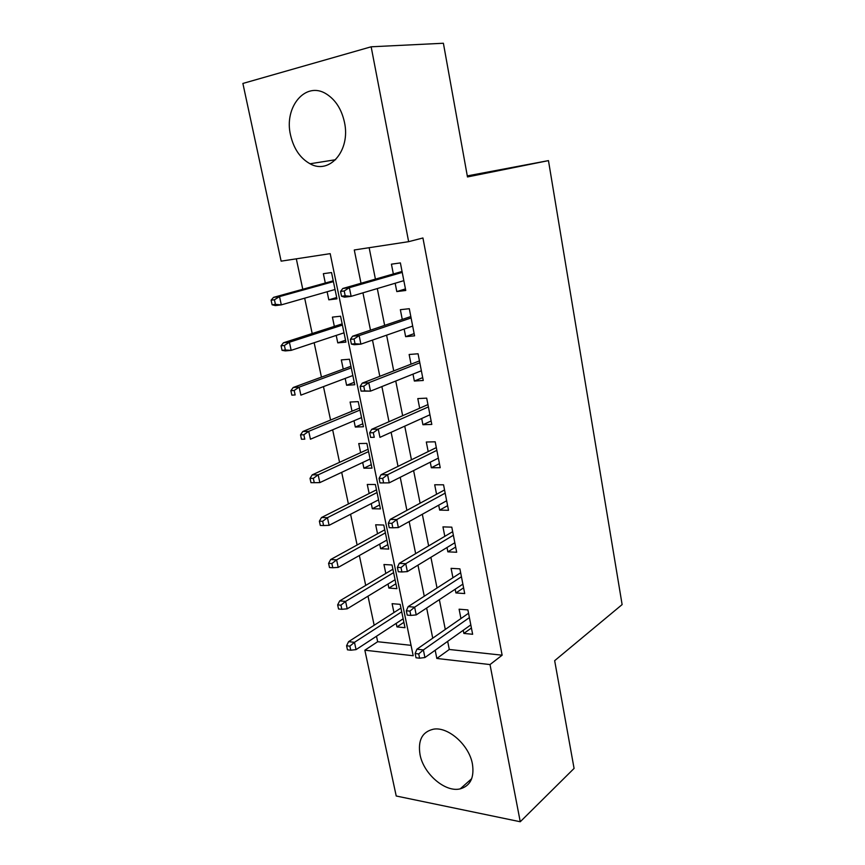 <?xml version="1.0" encoding="UTF-8"?>
<svg xmlns="http://www.w3.org/2000/svg" width="865" height="865" viewBox="0 0 865 865"><rect width="100%" height="100%" fill="white"/><g stroke="black" fill="none" stroke-linecap="round" stroke-linejoin="round"><path stroke-width="1.3" d="M344.454 122.235C350.822 150.532 329.457 175 310.038 163.766C300.22 158.273 293.722 148.737 290.564 135.167C283.666 107.098 305.659 80.521 326.483 94.047C335.598 99.897 341.589 109.293 344.454 122.235M472.42 763.957C474.453 777.592 470.387 785.885 460.223 788.858C445.28 792.697 423.526 773.894 420.033 754.648C417.741 740.224 422.261 731.736 433.57 729.163C448.189 726.524 469.133 745.024 472.42 763.957M371.15 46.797L443.388 43.25L467.478 176.947L548.464 160.62L622.119 604.592L554.66 660.676L574.079 768.423L520.254 821.75L396.224 796.005L364.846 650.199L413.2 655.746L330.192 253.65L281.125 261.154L242.881 83.451L371.15 46.797L408.637 241.67L354.282 249.974L361.008 283.266M376.502 636.24L377.67 641.722L364.846 650.199M296.317 258.83L302.782 289.267M304.675 298.176L312.189 333.533M314.146 342.745L321.445 377.118M323.467 386.612L330.571 420.044M332.647 429.808L339.556 462.332M341.686 472.355L348.4 503.971M350.585 514.253L357.115 545.004M359.353 555.525L365.711 585.421M367.993 596.18L374.167 625.244M395.164 283.244L396.797 291.57L405.75 290.478L400.387 262.917L391.423 264.171L393.348 273.978M404.15 329.046L405.642 336.658L414.573 335.836L409.296 308.708L400.354 309.692L402.268 319.434M412.994 374.123L414.346 381.032L423.255 380.481L418.065 353.774L409.145 354.488L411.037 364.176M421.698 418.498L422.92 424.726L431.808 424.423L426.694 398.138L417.795 398.592L419.676 408.215M430.262 462.18L431.354 467.749L440.22 467.695L435.192 441.81L426.315 442.015L428.186 451.584M438.696 505.182L439.669 510.112L448.513 510.296L443.55 484.811L434.695 484.768L436.565 494.283M447.01 547.523L447.854 551.838L456.677 552.248L451.789 527.153L442.956 526.882L444.815 536.332M455.185 589.216L455.909 592.936L464.71 593.563L459.899 568.856L451.087 568.348L452.936 577.744M403.89 622.335L396.949 626.909L396.202 623.351M396.949 626.909L405.004 627.698L400.171 604.343L392.104 603.684L393.953 612.561M395.911 583.767L388.861 588.081L388.007 584.016M388.861 588.081L396.927 588.665L392.029 564.986L383.952 564.521L385.812 573.452M387.823 544.636L380.654 548.702L379.692 544.107M380.654 548.702L388.742 549.08L383.768 525.044L375.67 524.785L377.54 533.77M379.605 504.944L372.328 508.739L371.258 503.603M372.328 508.739L380.427 508.901L375.378 484.508L367.268 484.476L369.16 493.515M371.28 464.667L363.884 468.181L362.695 462.494M363.884 468.181L371.993 468.127L366.879 443.377L358.748 443.561L360.64 452.665M362.824 423.796L355.31 427.029L354.001 420.768M355.31 427.029L363.43 426.748L358.24 401.63L350.098 402.041L352.012 411.199M354.239 382.319L346.606 385.26L345.178 378.416M346.606 385.26L354.747 384.752L349.471 359.245L341.318 359.905L343.243 369.117M345.535 340.226L337.772 342.864L336.215 335.415M337.772 342.864L345.924 342.118L340.572 316.222L332.409 317.12L334.344 326.386M377.67 641.722L411.048 645.333M327.121 291.754L328.808 299.831L336.972 298.836L331.533 272.551L323.359 273.686L325.305 283.017M447.67 641.365L449.292 649.474L502.132 655.194L422.931 237.983L408.637 241.67M369.15 247.704L375.421 279.125M377.302 288.564L384.644 325.381M386.601 335.177L393.726 370.901M395.748 381.032L402.657 415.697M404.744 426.153L411.459 459.791M413.6 470.56L420.109 503.203M422.325 514.275L428.64 545.934M430.9 557.298L437.03 588.005M439.355 599.661L445.291 629.439M463.24 630.282L463.856 633.418L472.636 634.272L467.9 609.922L459.11 609.198L460.937 618.54M548.464 160.62L467.295 175.898M502.132 655.194L490.012 664.569L520.254 821.75M435.182 650.253L436.836 658.46L490.012 664.569M362.943 292.835L370.49 330.171M372.491 340.096L379.811 376.318M381.887 386.579L388.99 421.709M391.131 432.305L398.019 466.386M400.225 477.296L406.907 510.361M409.167 521.573L415.654 553.632M417.979 565.148L424.261 596.234M426.65 608.03L432.738 638.186M449.292 649.474L436.836 658.46M471.414 628.012L463.856 633.418M336.701 297.506L328.808 299.831M463.597 587.832L455.909 592.936M455.66 547.048L447.854 551.838M447.605 505.657L439.669 510.112M439.431 463.629L431.354 467.749M431.127 420.963L422.92 424.726M422.704 377.627L414.346 381.032M414.14 333.62L405.642 336.658M405.436 288.921L396.797 291.57M468.538 613.253L416.908 649.204L423.363 649.918L469.392 617.61M418.725 653.951L415.135 653.54L416.011 657.778L419.601 658.189L418.725 653.951L423.363 649.918L424.92 657.541L470.809 624.898M416.908 649.204L415.135 653.54M419.601 658.189L424.92 657.541M346.584 645.777L347.471 649.831L350.757 650.21L349.871 646.155L346.584 645.777L348.573 641.668L354.477 642.317L356.056 649.615L403.166 618.799M349.871 646.155L354.477 642.317L401.717 611.804M348.573 641.668L400.938 608.073M356.056 649.615L350.757 650.21M460.667 572.76L408.15 606.625L414.627 607.165L461.445 576.75M409.934 611.112L406.334 610.798L407.22 615.101L410.821 615.426L409.934 611.112L414.627 607.165L416.216 614.907L462.883 584.145M408.15 606.625L406.334 610.798M410.821 615.426L416.216 614.907M452.665 531.672L399.262 563.353L405.75 563.721L453.368 535.251M400.992 567.581L397.392 567.375L398.289 571.743L401.901 571.97L400.992 567.581L405.75 563.721L407.361 571.592L454.828 542.766M399.262 563.353L397.392 567.375M401.901 571.97L407.361 571.592M444.556 489.958L390.234 519.389L396.732 519.573L445.172 493.137M391.921 523.347L388.299 523.239L389.218 527.682L392.829 527.801L391.921 523.347L396.732 519.573L398.365 527.564L446.654 500.759M390.234 519.389L388.299 523.239M392.829 527.801L398.365 527.564M436.317 447.594L381.054 474.712L387.574 474.701L436.847 450.351M382.687 478.399L379.065 478.388L379.995 482.908L383.617 482.919L382.687 478.399L387.574 474.701L389.228 482.832L438.36 458.104M381.054 474.712L379.065 478.388M383.617 482.919L389.228 482.832M337.653 604.884L338.55 609.003L341.837 609.295L340.94 605.165L337.653 604.884L339.686 600.916L345.6 601.402L347.211 608.819L395.078 579.723M340.94 605.165L345.6 601.402L393.607 572.63M339.686 600.916L392.905 569.224M347.211 608.819L341.837 609.295M328.581 563.353L329.5 567.537L332.787 567.743L331.879 563.548L328.581 563.353L330.668 559.536L336.593 559.871L338.226 567.386L386.871 540.074M331.879 563.548L336.593 559.871L385.39 532.872M330.668 559.536L384.752 529.812M338.226 567.386L332.787 567.743M319.38 521.195L320.299 525.433L323.596 525.542L322.677 521.292L319.38 521.195L321.521 517.519L327.446 517.681L329.1 525.325L378.556 499.84M322.677 521.292L327.446 517.681L377.043 492.542M321.521 517.519L376.48 489.828M329.1 525.325L323.596 525.542M310.016 478.367L310.968 482.681L314.265 482.692L313.325 478.367L310.016 478.367L312.222 474.853L318.158 474.842L319.845 482.605L370.112 459.012M313.325 478.367L318.158 474.842L368.577 451.606M312.222 474.853L368.09 449.249M319.845 482.605L314.265 482.692M427.948 404.582L371.723 429.31L378.254 429.094L428.402 406.907M373.302 432.695L369.669 432.803L370.62 437.398L374.253 437.301L373.302 432.695L378.254 429.094L379.94 437.355L429.927 414.778M374.253 437.301L370.62 437.398M371.723 429.31L369.669 432.803M300.523 434.868L301.474 439.247L304.783 439.161L303.831 434.771L300.523 434.868L302.782 431.527L308.729 431.332L310.438 439.215L361.538 417.579M304.783 439.161L301.474 439.247M303.831 434.771L308.729 431.332L359.981 410.053M302.782 431.527L359.57 408.075M419.449 360.9L362.24 383.152L368.782 382.73L419.817 362.781M363.765 386.244L360.121 386.46L361.083 391.131L364.727 390.915L363.765 386.244L368.782 382.73L370.501 391.131L421.363 370.771M364.727 390.915L370.501 391.131L361.083 391.131M362.24 383.152L360.121 386.46M410.81 316.536L352.596 336.215L359.148 335.598L411.091 317.952M354.066 339.004L350.422 339.339L351.395 344.086L355.039 343.762L354.066 339.004L359.148 335.598L360.9 344.14L412.67 326.073M355.039 343.762L360.9 344.14L354.347 344.724L351.395 344.086M352.596 336.215L350.422 339.339M402.052 271.469L342.789 288.499L349.363 287.667L402.225 272.41M344.205 290.964L340.55 291.429L341.545 296.252L345.2 295.808L344.205 290.964L349.363 287.667L351.136 296.349L403.836 280.66M345.2 295.808L351.136 296.349L344.573 297.149L341.545 296.252M342.789 288.499L340.55 291.429M290.867 390.688L291.84 395.143L295.149 394.948L294.176 390.483L290.867 390.688L293.192 387.509L299.139 387.131L300.879 395.143L352.834 375.529M295.149 394.948L291.84 395.143M294.176 390.483L299.139 387.131L351.255 367.885M293.192 387.509L350.93 366.284M281.06 345.805L282.055 350.325L285.364 350.022L284.38 345.492L281.06 345.805L283.45 342.789L289.407 342.226L291.17 350.357L344.011 332.83M285.364 350.022L291.17 350.357L285.212 350.898L282.055 350.325M284.38 345.492L289.407 342.226L342.399 325.078M283.45 342.789L342.151 323.878M271.102 300.187L272.107 304.783L275.427 304.372L274.421 299.777L271.102 300.187L273.545 297.365L279.514 296.598L281.309 304.869L335.036 289.494M275.427 304.372L281.309 304.869L275.34 305.594L272.107 304.783M274.421 299.777L279.514 296.598L333.414 281.622M273.545 297.365L333.241 280.822M310.038 163.766L335.631 159.711M460.223 788.858L471.695 778.684"/></g></svg>
